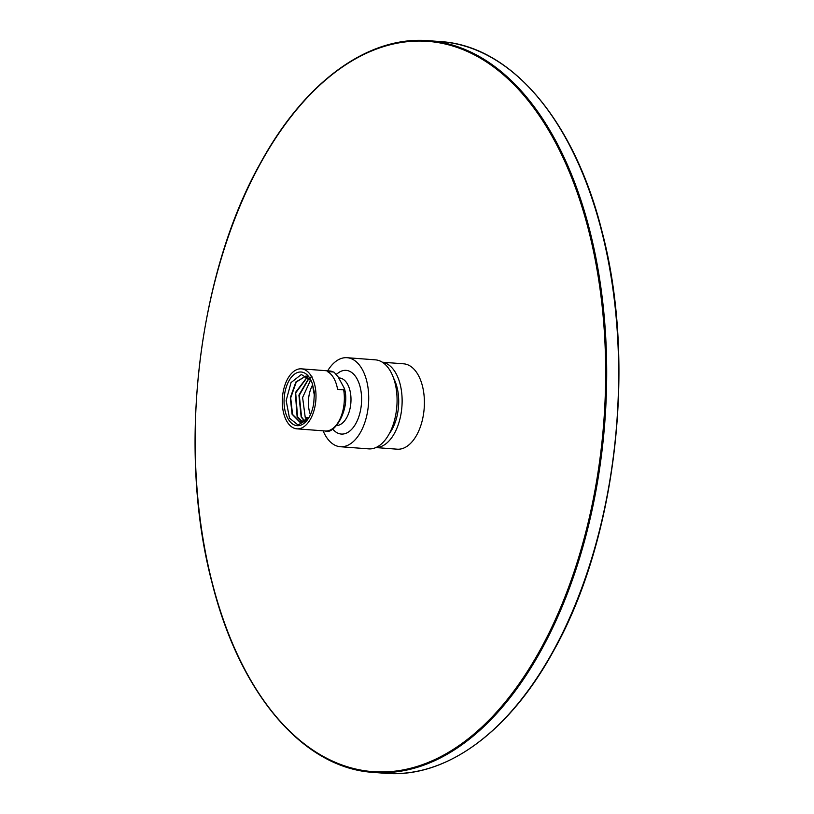 <?xml version="1.0" encoding="UTF-8"?>
<svg xmlns="http://www.w3.org/2000/svg" width="814" height="814" viewBox="0 0 814 814"><rect width="100%" height="100%" fill="white"/><g stroke="black" fill="none" stroke-linecap="round" stroke-linejoin="round"><path stroke-width="1.22" d="M382.326 362.21L403.642 363.817A42.806 23.84 94.3 0 1 417.958 374.593A42.806 23.84 94.3 0 1 421.723 422.537A42.806 23.84 94.3 0 1 397.191 449.186L375.865 447.568M382.397 362.25A42.806 23.84 94.3 0 1 395.685 372.904A42.806 23.84 -85.7 0 1 399.684 419.983A42.806 23.84 -85.7 0 1 375.946 447.537M389.428 433.435A36.691 20.442 -85.7 0 0 393.6 378.225M368.691 448.87A44.638 24.868 -85.7 0 0 394.281 421.072A44.638 24.868 -85.7 0 0 390.354 371.072A44.638 24.868 94.3 0 0 375.427 359.849L347.069 357.702A44.638 24.868 94.3 0 1 361.996 368.935A44.638 24.868 -85.7 0 1 365.924 418.925A44.638 24.868 -85.7 0 1 340.333 446.723L368.691 448.87M323.117 430.83A44.638 24.868 94.3 0 0 325.407 435.49A44.638 24.868 -85.7 0 0 340.333 446.723M327.655 370.828A44.638 24.868 94.3 0 1 347.069 357.702M336.365 374.226L339.743 371.917A31.929 17.786 94.3 0 1 356.797 378.408A31.929 17.786 94.3 0 1 357.885 419.241A31.929 17.786 94.3 0 1 335.236 431.562L332.539 429.1M338.736 377.92L339.428 377.971A23.85 13.289 94.3 0 1 347.405 383.974A23.85 13.289 -85.7 0 1 349.694 409.951A23.85 13.289 -85.7 0 1 336.701 425.549M344.403 388.441L338.136 376.882L334.147 372.242L329.772 370.991A30.087 16.758 94.3 0 1 333.384 371.998L327.299 371.53A30.087 16.758 94.3 0 1 333.75 378.093A30.087 16.758 94.3 0 1 337.596 389.397L343.671 389.855A30.087 16.758 94.3 0 1 325.234 430.982C333.679 435.449 350.732 409.737 344.403 388.441L343.671 389.855M296.876 428.836A30.087 16.758 -85.7 0 1 286.813 421.276A30.087 16.758 94.3 0 1 284.167 387.576A30.087 16.758 94.3 0 1 301.414 368.844A30.087 16.758 94.3 0 1 311.477 376.414A30.087 16.758 -85.7 0 1 314.123 410.103A30.087 16.758 -85.7 0 1 296.876 428.836L325.234 430.982M314.397 392.602L313.797 402.716A26.903 14.988 94.3 0 1 307.661 419.495A26.903 14.988 94.3 0 1 288.115 418.905A26.903 14.988 94.3 0 1 289.133 380.494A26.903 14.988 94.3 0 1 310.673 379.7A26.903 14.988 94.3 0 1 312.301 383.598L314.397 392.602M307.794 419.322L298.026 424.989L289.479 418.152L286.152 400.59L291.036 382.58L301.353 374.491L311.213 380.81M308.598 418.101L307.855 418.915A23.24 12.943 94.3 0 1 300.427 422.242A23.24 12.943 94.3 0 1 299.878 422.181L308.303 418.559M314.438 395.93L312.301 383.598M299.878 422.181L292.073 414.255L290.313 397.68L295.899 381.949L305.932 376.048L307.275 376.272M310.653 379.914L302.604 397.486L305.219 417.348L306.868 419.841M311.986 376.77L309.452 377.625M309.035 377.849L298.911 395.116L301.17 417.043L304.66 421.326M307.611 376.526L295.329 392.694L297.12 416.737L302.513 422.1M307.031 419.556L308.17 418.589M304.884 421.214L301.577 417.073L299.287 395.289L309.188 378.022M302.727 422.049L297.527 416.768L295.696 392.887L307.733 376.628M305.932 376.048L296.265 382.031L290.7 397.883L292.552 414.468L300.458 422.232M312.698 384.829A23.24 12.943 -85.7 0 0 310.429 414.723M308.893 417.623L305.626 417.379L307.092 419.648M540.445 649.44A366.158 203.968 -85.7 0 0 550.498 133.506A366.158 203.968 -85.7 0 0 260.399 163.563A366.158 203.968 -85.7 0 0 250.336 679.497A366.158 203.968 -85.7 0 0 540.445 649.44M541.33 649.969A366.89 204.385 -85.7 0 0 597.028 263.705A366.89 204.385 -85.7 0 0 428.703 40.7L440.649 41.606A366.89 204.385 94.3 0 1 608.974 264.611A366.89 204.385 94.3 0 1 553.276 650.874A366.89 204.385 94.3 0 1 385.297 773.3L373.351 772.394A366.89 204.385 -85.7 0 0 541.33 649.969M301.414 368.844L329.772 370.991M373.351 772.394C302.808 768.121 239.347 693.101 211.864 582.041C177.187 450.62 197.558 274.654 260.358 163.258C304.619 81.909 368.172 35.511 428.703 40.7M440.649 41.606C511.192 45.879 574.653 120.899 602.136 231.959C636.813 363.38 616.442 539.346 553.642 650.742C509.381 732.091 445.828 778.489 385.297 773.3"/></g></svg>
